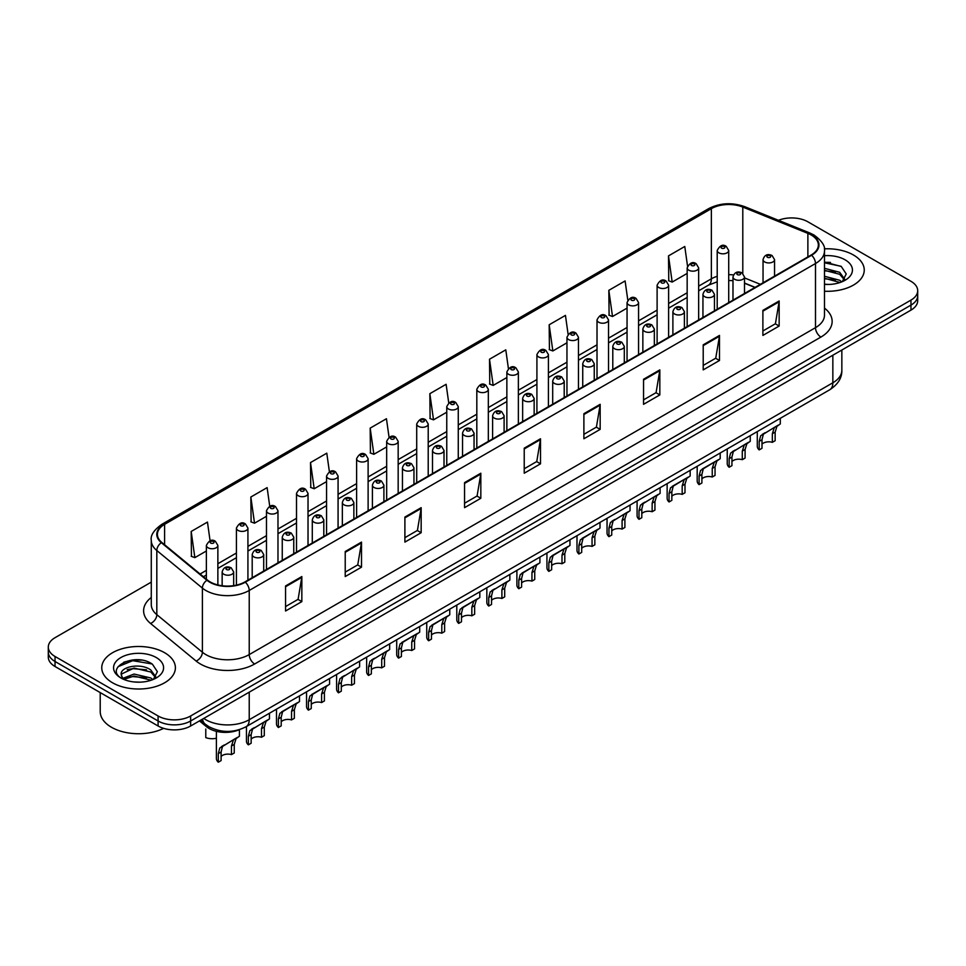 <?xml version="1.0" encoding="UTF-8"?>
<svg xmlns="http://www.w3.org/2000/svg" width="966" height="966" viewBox="0 0 966 966"><rect width="100%" height="100%" fill="white"/><g stroke="black" fill="none" stroke-linecap="round" stroke-linejoin="round"><path stroke-width="1.45" d="M754.953 287.457L744.496 283.231M239.326 729.668A23.015 13.283 180 0 1 206.519 726.722L199.455 720.902M853.461 255.012A36.817 21.252 0 0 0 824.336 248.854A36.817 21.252 0 0 1 853.461 255.012A36.817 21.252 0 0 1 864.244 270.045A36.817 21.252 0 0 0 853.461 255.012M164.606 652.714A36.817 21.252 0 0 0 124.481 648.114A36.817 21.252 0 0 0 101.756 667.748A36.817 21.252 0 0 0 112.539 682.781A36.817 21.252 0 0 0 152.664 687.394A36.817 21.252 0 0 0 175.389 667.748A36.817 21.252 0 0 0 164.606 652.714A36.817 21.252 0 0 0 124.481 648.114A36.817 21.252 0 0 0 101.756 667.748A36.817 21.252 0 0 0 112.539 682.781A36.817 21.252 0 0 0 152.664 687.394A36.817 21.252 0 0 0 175.389 667.748A36.817 21.252 0 0 0 164.606 652.714M811.162 234.967A24.548 14.176 180 0 1 818.347 244.99A24.548 14.176 180 0 1 811.162 255.012L244.881 581.943A24.548 14.176 180 0 1 207.424 580.047L161.853 542.481A24.548 14.176 180 0 1 157.41 534.355A24.548 14.176 180 0 1 164.594 524.333L711.362 208.656A24.548 14.176 180 0 1 742.794 207.074L807.878 233.374A24.548 14.176 180 0 1 811.162 234.967M811.585 234.714A25.164 14.526 0 0 0 808.228 233.084L743.156 206.784A25.164 14.526 0 0 0 710.928 208.402L164.16 524.079A25.164 14.526 0 0 0 161.346 542.687L206.917 580.252A25.164 14.526 0 0 0 245.316 582.196L811.585 255.266A25.164 14.526 0 0 0 811.585 234.714M151.276 582.124L55.038 637.693A23.015 13.283 0 0 0 48.3 647.087L48.3 657.109A23.015 13.283 0 0 0 55.038 666.504L158.098 725.997L158.098 720.986A23.015 13.283 0 0 0 190.64 720.986L910.962 305.111A23.015 13.283 0 0 0 917.7 295.717A23.015 13.283 0 0 1 910.962 305.111L190.64 720.986A23.015 13.283 0 0 1 158.098 720.986L55.038 661.493L158.098 720.986L158.098 715.975A23.015 13.283 0 0 0 190.64 715.975L910.962 300.1A23.015 13.283 0 0 0 917.7 290.706A23.015 13.283 0 0 0 910.962 281.311L807.902 221.818A23.015 13.283 0 0 0 778.475 220.308M48.3 652.098A23.015 13.283 0 0 0 55.038 661.493A23.015 13.283 0 0 1 48.3 652.098M285.562 585.951L285.562 611.007L301.839 601.613L301.839 576.557L285.562 585.951M285.562 606.563L298.096 599.331L301.766 577.39A6.134 3.538 -120 0 0 301.839 576.557M297.987 599.391L301.839 601.613M345.224 551.501L345.224 576.557L361.501 567.163L361.501 542.107L345.224 551.501M345.224 572.114L357.758 564.881L361.429 542.94A6.134 3.538 -120 0 0 361.501 542.107M357.649 564.941L361.501 567.163M404.899 517.064L404.899 542.107L421.164 532.713L421.164 507.669L404.899 517.064M404.899 537.664L417.421 530.431L421.104 508.502A6.134 3.538 -120 0 0 421.164 507.669M417.312 530.491L421.164 532.713M464.561 482.614L464.561 507.669L480.827 498.275L480.827 473.219L464.561 482.614M464.561 503.226L477.095 495.981L480.766 474.052A6.134 3.538 -120 0 0 480.827 473.219M476.987 496.053L480.827 498.275M762.886 310.376L762.886 335.431L779.151 326.037L779.151 300.981L762.886 310.376M762.886 330.988L775.42 323.743L779.091 301.815A6.134 3.538 -120 0 0 779.151 300.981M775.3 323.815L779.151 326.037M703.212 344.826L703.212 369.881L719.489 360.487L719.489 335.431L703.212 344.826M703.212 365.426L715.746 358.193L719.428 336.265A6.134 3.538 -120 0 0 719.489 335.431M715.637 358.265L719.489 360.487M643.549 379.276L643.549 404.319L659.826 394.925L659.826 369.881L643.549 379.276M643.549 399.876L656.083 392.643L659.754 370.702A6.134 3.538 -120 0 0 659.826 369.881M655.974 392.703L659.826 394.925M583.887 413.714L583.887 438.769L600.164 429.375L600.164 404.319L583.887 413.714M583.887 434.326L596.42 427.093L600.091 405.152A6.134 3.538 -120 0 0 600.164 404.319M596.312 427.153L600.164 429.375M524.224 448.164L524.224 473.219L540.501 463.825L540.501 438.769L524.224 448.164M524.224 468.776L536.758 461.543L540.429 439.602A6.134 3.538 -120 0 0 540.501 438.769M536.649 461.603L540.501 463.825M824.481 291.237A36.817 21.252 0 0 0 864.244 270.045A36.817 21.252 0 0 1 824.481 291.237M48.3 647.087A23.015 13.283 0 0 0 55.038 656.482L158.098 715.975M329.394 471.746L326.786 453.175L310.509 462.569L310.774 487.468M269.731 506.244L267.123 487.625L250.846 497.019L251.112 521.918M210.081 540.791L207.461 522.075L191.183 531.469L191.449 556.368M508.406 368.517L505.786 349.837L489.508 359.231L489.774 384.13M568.093 334.248L565.448 315.387L549.171 324.781L549.437 349.68M627.791 300.076L625.111 280.937L608.834 290.331L609.099 315.23M687.526 266.073L684.773 246.487L668.508 255.881L668.762 280.792M389.056 437.284L386.448 418.725L370.183 428.119L370.437 453.03M448.731 402.87L446.111 384.287L429.846 393.681L430.111 418.58M429.846 393.681L433.517 419.848L446.763 412.204M433.517 419.848L429.846 418.483M489.508 359.231L493.179 385.41L506.86 377.513M493.179 385.41L489.508 384.033M549.171 324.781L552.842 350.96L566.957 342.809M552.842 350.96L549.171 349.583M608.834 290.331L612.516 316.51L627.055 308.106M612.516 316.51L608.834 315.133M668.508 255.881L672.179 282.06L687.164 273.414M672.179 282.06L668.508 280.695M370.183 428.119L373.854 454.298L386.666 446.908M373.854 454.298L370.183 452.921M310.509 462.569L314.192 488.748L326.568 481.599M314.192 488.748L310.509 487.371M250.846 497.019L254.517 523.198L266.471 516.303M254.517 523.198L250.846 521.821M191.183 531.469L194.854 557.636L206.374 550.994M194.854 557.636L191.183 556.271M141.64 660.14A30.683 17.714 0 0 0 123.684 662.278M830.494 262.438A30.683 17.714 0 0 0 824.481 262.426M158.098 725.997A23.015 13.283 0 0 0 190.64 725.997L910.962 310.122A23.015 13.283 0 0 0 917.7 300.728L917.7 290.706M761.993 444.203A7.668 4.432 180 0 1 772.341 442.331L772.341 433.734L774.213 427.938L775.541 426.706L763.369 434.205L761.993 439.711L761.993 448.309L759.191 449.915A11.507 6.641 180 0 1 757.284 446.256L757.284 431.597M759.191 449.915L759.191 441.329L760.665 435.763L776.471 426.175M780.299 418.314L780.299 423.953L776.93 426.368L775.143 432.128L775.143 440.713L772.341 442.331M762.355 434.314L765.144 432.708L762.355 434.314M731.938 461.555A7.668 4.432 180 0 1 742.286 459.683L742.286 451.086L744.17 445.29L745.498 444.046L733.327 451.545L731.938 457.063L731.938 465.648L729.149 467.266A11.507 6.641 180 0 1 727.241 463.608L727.241 448.949M729.149 467.266L729.149 458.681L730.61 453.114L746.416 443.515M750.256 435.654L750.256 441.305L746.887 443.72L745.088 449.468L745.088 458.065L742.286 459.683M732.313 451.665L735.102 450.059L732.313 451.665M701.896 478.907A7.668 4.432 180 0 1 712.244 477.023L712.244 468.438L714.115 462.629L715.444 461.398L705.047 467.399L703.272 468.896L701.896 474.415L701.896 483L699.094 484.618A11.507 6.641 180 0 1 697.186 480.959L697.186 466.288M699.094 484.618L699.094 476.033L700.555 470.466L716.361 460.867M720.201 453.006L720.201 458.657L716.832 461.072L715.045 466.82L715.045 475.417L712.244 477.023M702.258 469.017L705.047 467.399L702.258 469.017M671.841 496.258A7.668 4.432 180 0 1 682.189 494.375L682.189 485.789L684.073 479.981L685.389 478.75L675.005 484.751L673.217 486.248L671.841 491.766L671.841 500.352L669.052 501.97A11.507 6.641 180 0 1 667.144 498.299L667.144 483.64M669.052 501.97L669.052 493.372L670.513 487.806L686.319 478.218M690.159 470.357L690.159 475.996L686.778 478.411L684.991 484.171L684.991 492.757L682.189 494.375M672.215 486.357L675.005 484.751L672.215 486.357M641.798 513.61A7.668 4.432 180 0 1 652.147 511.726L652.147 503.141L654.018 497.333L655.346 496.101L643.175 503.6L641.798 509.106L641.798 517.704L638.997 519.31A11.507 6.641 180 0 1 637.089 515.651L637.089 500.992M638.997 519.31L638.997 510.724L640.458 505.158L656.264 495.57M660.104 487.709L660.104 493.348L656.735 495.763L654.936 501.523L654.936 510.108L652.147 511.726M642.161 503.709L644.95 502.103L642.161 503.709M824.481 284.209L829.082 284.451M824.481 276.264L839.696 280.261L841.724 281.891M824.481 278.244L840.058 282.507M824.481 268.306L839.696 272.315L844.67 279.198M824.481 270.299L839.696 274.296L844.284 279.705M824.481 284.378A25.007 14.442 0 0 0 845.117 280.249A25.007 14.442 0 0 0 845.117 259.83A25.007 14.442 0 0 0 824.481 255.7M842.316 281.649L846.228 273.958L841.277 266.483L824.481 262.015M824.481 262.788L840.939 266.254M824.481 270.746L835.397 272.11M824.481 278.703L835.397 280.055M100.222 692.586L100.222 711.592A38.35 22.146 0 0 0 111.452 727.253A38.35 22.146 0 0 0 163.628 728.352M134.383 681.984L140.227 682.165M122.911 678.313L134.081 674.051L150.829 677.975L152.857 679.605M123.938 679.388L134.081 676.043L151.203 680.221M123.093 679.098L121.293 674.896A17.34 10.01 0 0 0 124.095 679.533M155.816 676.9L150.829 670.018C140.42 662.253 119.011 667.047 121.293 674.896L121.233 674.123M121.342 675.137L121.825 673.845L134.081 668.086L150.829 672.01L155.417 677.42M153.449 679.352L157.373 671.66L152.411 664.197C134.866 651.579 103.676 668.206 121.692 678.398L122.585 678.941M156.263 657.544A25.007 14.442 0 0 0 120.883 657.544A25.007 14.442 0 0 0 120.883 677.963A25.007 14.442 0 0 0 156.263 677.963A25.007 14.442 0 0 0 156.263 657.544M118.033 666.709L132.716 660.672L152.073 663.968M127.21 669.631L132.716 668.629L146.542 669.812M127.21 677.589L132.716 676.586L146.542 677.77M611.744 530.95A7.668 4.432 180 0 1 622.092 529.078L622.092 520.481L623.976 514.685L625.292 513.453L613.12 520.94L611.744 526.458L611.744 535.043L608.954 536.661A11.507 6.641 180 0 1 607.046 533.003L607.046 518.344M608.954 536.661L608.954 528.076L610.415 522.509L626.222 512.91M630.049 505.049L630.049 510.7L626.68 513.115L624.893 518.875L624.893 527.46L622.092 529.078M612.106 521.06L614.895 519.454L612.106 521.06M581.701 548.302A7.668 4.432 180 0 1 592.049 546.418L592.049 537.833L593.921 532.024L595.249 530.793L584.853 536.794L583.078 538.291L581.701 543.81L581.701 552.395L578.9 554.013A11.507 6.641 180 0 1 576.992 550.354L576.992 535.683M578.9 554.013L578.9 545.428L580.361 539.861L596.167 530.262M600.007 522.401L600.007 528.052L596.638 530.467L594.839 536.215L594.839 544.812L592.049 546.418M582.063 538.412L584.853 536.794L582.063 538.412M551.646 565.653A7.668 4.432 180 0 1 561.995 563.77L561.995 555.184L563.878 549.376L565.195 548.145L554.798 554.146L553.023 555.643L551.646 561.161L551.646 569.747L548.845 571.365A11.507 6.641 180 0 1 546.937 567.694L546.937 553.035M548.845 571.365L548.845 562.767L550.318 557.213L566.124 547.613M569.952 539.753L569.952 545.404L566.583 547.807L564.796 553.566L564.796 562.152L561.995 563.77M552.009 555.752L554.798 554.146L552.009 555.752M521.604 583.005A7.668 4.432 180 0 1 531.952 581.121L531.952 572.536L533.824 566.728L535.152 565.496L524.755 571.498L522.98 572.995L521.604 578.501L521.604 587.099L518.802 588.717A11.507 6.641 180 0 1 516.895 585.046L516.895 570.387M518.802 588.717L518.802 580.119L520.263 574.553L536.07 564.965M539.909 557.104L539.909 562.743L536.541 565.158L534.741 570.918L534.741 579.503L531.952 581.121M521.966 573.104L524.755 571.498L521.966 573.104M491.549 600.345A7.668 4.432 180 0 1 501.897 598.473L501.897 589.876L503.769 584.08L505.097 582.848L492.926 590.335L491.549 595.853L491.549 604.45L488.748 606.056A11.507 6.641 180 0 1 486.84 602.398L486.84 587.739M488.748 606.056L488.748 597.471L490.209 591.904L506.015 582.305M509.855 574.444L509.855 580.095L506.486 582.51L504.699 588.27L504.699 596.855L501.897 598.473M491.911 590.455L494.701 588.849L491.911 590.455M461.494 617.697A7.668 4.432 180 0 1 471.843 615.813L471.843 607.228L473.726 601.42L475.055 600.188L464.658 606.189L462.871 607.686L461.494 613.205L461.494 621.79L458.705 623.408A11.507 6.641 180 0 1 456.797 619.749L456.797 605.078M458.705 623.408L458.705 614.823L460.166 609.256L475.972 599.657M479.812 591.796L479.812 597.447L476.431 599.862L474.644 605.61L474.644 614.207L471.843 615.813M461.869 607.807L464.658 606.189L461.869 607.807M431.452 635.048A7.668 4.432 180 0 1 441.8 633.165L441.8 624.579L443.672 618.771L445 617.54L434.603 623.541L432.828 625.038L431.452 630.557L431.452 639.142L428.65 640.76A11.507 6.641 180 0 1 426.743 637.089L426.743 622.43M428.65 640.76L428.65 632.162L430.111 626.608L445.918 617.008M449.758 609.148L449.758 614.799L446.389 617.214L444.601 622.961L444.601 631.547L441.8 633.165M431.814 625.147L434.603 623.541L431.814 625.147M401.397 652.4A7.668 4.432 180 0 1 411.745 650.516L411.745 641.931L413.629 636.123L414.945 634.891L404.549 640.893L402.774 642.39L401.397 647.896L401.397 656.494L398.608 658.112A11.507 6.641 180 0 1 396.7 654.441L396.7 639.782M398.608 658.112L398.608 649.514L400.069 643.948L415.875 634.36M419.703 626.499L419.703 632.138L416.334 634.553L414.547 640.313L414.547 648.898L411.745 650.516M401.759 642.499L404.549 640.893L401.759 642.499M371.355 669.74A7.668 4.432 180 0 1 381.703 667.868L381.703 659.271L383.574 653.475L384.903 652.243L372.731 659.73L371.355 665.248L371.355 673.845L368.553 675.451A11.507 6.641 180 0 1 366.645 671.793L366.645 657.134M368.553 675.451L368.553 666.866L370.014 661.299L385.82 651.7M389.66 643.839L389.66 649.49L386.291 651.905L384.492 657.665L384.492 666.25L381.703 667.868M371.717 659.85L374.506 658.244L371.717 659.85M341.3 687.092A7.668 4.432 180 0 1 351.648 685.22L351.648 676.623L353.532 670.815L354.848 669.583L342.676 677.081L341.3 682.6L341.3 691.185L338.498 692.803A11.507 6.641 180 0 1 336.603 689.144L336.603 674.473M338.498 692.803L338.498 684.218L339.972 678.651L355.778 669.052M359.606 661.191L359.606 666.842L356.237 669.257L354.45 675.005L354.45 683.602L351.648 685.22M341.662 677.202L344.451 675.584L341.662 677.202M311.257 704.443A7.668 4.432 180 0 1 321.606 702.56L321.606 693.974L323.477 688.166L324.805 686.935L314.409 692.936L312.634 694.433L311.257 699.952L311.257 708.537L308.456 710.155A11.507 6.641 180 0 1 306.548 706.484L306.548 691.825M308.456 710.155L308.456 701.558L309.917 696.003L325.723 686.403M329.563 678.543L329.563 684.194L326.194 686.609L324.395 692.356L324.395 700.954L321.606 702.56M311.62 694.554L314.409 692.936L311.62 694.554M281.203 721.795A7.668 4.432 180 0 1 291.551 719.912L291.551 711.326L293.423 705.518L294.751 704.286L284.354 710.288L282.579 711.785L281.203 717.291L281.203 725.889L278.401 727.507A11.507 6.641 180 0 1 276.493 723.836L276.493 709.177M278.401 727.507L278.401 718.909L279.862 713.343L295.681 703.755M299.508 695.894L299.508 701.533L296.139 703.948L294.352 709.708L294.352 718.293L291.551 719.912M281.565 711.894L284.354 710.288L281.565 711.894M251.148 739.135A7.668 4.432 180 0 1 261.496 737.263L261.496 728.666L263.38 722.87L264.708 721.638L252.537 729.125L251.148 734.643L251.148 743.24L248.359 744.846A11.507 6.641 180 0 1 246.451 741.188L246.451 726.529M248.359 744.846L248.359 736.261L249.82 730.694L265.626 721.095M269.466 713.234L269.466 718.885L266.097 721.3L264.298 727.06L264.298 735.645L261.496 737.263M251.522 729.245L254.312 727.639L251.522 729.245M221.105 756.487A7.668 4.432 180 0 1 231.454 754.615L231.454 746.018L233.325 740.222L234.653 738.978L222.482 746.477L221.105 751.995L221.105 760.58L218.304 762.198A11.507 6.641 180 0 1 216.396 758.539L216.396 731.334M218.304 762.198L218.304 753.613L219.765 748.046L235.571 738.447M239.411 729.644L239.411 736.237L236.042 738.652L234.255 744.4L234.255 752.997L231.454 754.615M221.468 746.597L224.257 744.979L221.468 746.597M205.782 729.028L205.782 737.613A11.507 6.641 180 0 0 216.396 738.241M206.519 725.14L206.519 726.722M824.481 308.118A38.35 22.146 180 0 1 820.919 337.062L254.65 663.992A7.668 4.432 60 0 1 249.228 654.598L815.497 327.667A30.683 17.714 0 0 0 824.481 315.133L824.481 251.003A30.683 17.714 180 0 1 815.497 263.525A7.668 4.432 -120 0 0 811.585 255.266M254.65 663.992A38.35 22.146 180 0 1 200.409 663.992A38.35 22.146 180 0 1 196.11 661.034L150.539 623.456A38.35 22.146 180 0 1 151.276 597.471M205.83 654.598A30.683 17.714 0 0 0 249.228 654.598L249.228 590.467A30.683 17.714 180 0 1 202.389 588.101L156.818 550.523A30.683 17.714 180 0 1 151.276 540.356L151.276 604.499A30.683 17.714 0 0 0 156.818 614.654L202.389 652.231A30.683 17.714 0 0 0 205.83 654.598M824.481 251.003C825.507 246.209 821.981 240.86 813.903 234.967L809.87 233.011A7.668 3.598 112 0 0 808.228 233.084M809.87 233.011L744.798 206.7C732.083 202.196 720.02 202.848 708.609 208.656A7.668 4.432 60 0 1 710.928 208.402M164.16 524.079A7.668 4.432 -120 0 0 161.853 524.321C153.884 530.044 150.358 535.393 151.276 540.356M161.346 542.687A7.668 5.132 129.5 0 0 156.818 550.523L156.818 614.654A7.668 5.132 -50.5 0 1 150.539 623.456M744.798 206.7A7.668 3.598 112 0 0 743.156 206.784M206.917 580.252A7.668 5.132 129.5 0 0 202.389 588.101L202.389 652.231A7.668 5.132 -50.5 0 1 196.11 661.034M245.316 582.196A7.668 4.432 60 0 1 249.228 590.467L815.497 263.525L815.497 327.667A7.668 4.432 60 0 0 820.919 337.062M190.64 715.975L190.64 725.997M910.962 300.1L910.962 310.122M55.038 656.482L55.038 666.504M164.594 524.333L164.594 544.752M807.878 233.374L807.878 256.908M742.794 207.074L742.794 273.402M760.375 284.33L744.496 277.906M733.484 274.924A24.548 14.176 0 0 0 728.714 274.658M717.207 276.312A24.548 14.176 0 0 0 711.362 278.812L698.66 286.141M711.362 208.656L711.362 278.812A13.802 7.97 60 0 1 708.501 285.127L698.66 290.802M687.164 292.783L668.617 303.481M657.109 310.122L638.562 320.833M627.055 327.474L608.52 338.185M597.012 344.826L578.465 355.536M566.957 362.178L548.422 372.876M536.915 379.529L518.368 390.228M506.86 396.869L488.325 407.58M476.818 414.221L458.27 424.931M446.763 431.573L428.216 442.271M416.708 448.924L398.173 459.623M386.666 466.264L368.118 476.975M356.611 483.616L338.076 494.326M326.568 500.968L308.021 511.666M296.514 518.319L277.979 529.018M266.471 535.659L247.924 546.37M236.416 553.011L217.869 563.721M206.374 570.363L200.071 573.997M755.122 287.361L745.547 283.485A13.802 6.472 -68 0 1 744.496 282.796M524.224 448.961L540.429 439.602M583.887 414.511L600.091 405.152M643.549 380.061L659.754 370.702M703.212 345.623L719.428 336.265M762.886 311.173L779.091 301.815M464.561 483.411L480.766 474.052M404.899 517.848L421.104 508.502M345.224 552.298L361.429 542.94M285.562 586.748L301.766 577.39M203.766 718.414A30.683 17.714 0 0 0 205.83 719.73A30.683 17.714 0 0 0 249.228 719.73L832.849 382.778A30.683 17.714 0 0 0 841.845 370.256C842.062 377.863 838.005 384.383 829.673 389.805L246.04 726.758A15.347 8.863 60 0 0 249.228 719.73L249.228 692.175M832.849 355.222L832.849 382.778A15.347 8.863 60 0 1 829.673 389.805M202.522 719.139A15.347 10.264 129.5 0 0 205.203 724.126L200.542 720.286M764.722 261.967A5.748 3.321 180 0 1 763.043 259.613C764.517 254.891 767.523 253.527 772.063 255.507L774.551 259.613A5.748 3.321 180 0 1 771.001 262.68A5.748 3.321 180 0 1 764.722 261.967M770.156 255.7A1.92 1.111 0 0 0 767.439 255.7A1.92 1.111 0 0 0 767.439 257.27A1.92 1.111 0 0 0 770.156 257.27A1.92 1.111 0 0 0 770.156 255.7M775.541 426.706L778.33 425.088M772.341 433.734L775.143 432.128M759.191 441.329L761.993 439.711M728.714 302.612L728.714 250.496A5.748 3.321 180 0 1 725.164 253.563A5.748 3.321 180 0 1 718.897 252.851A5.748 3.321 180 0 1 717.207 250.496L717.207 309.253M721.602 248.153A1.92 1.111 0 0 0 724.319 248.153A1.92 1.111 0 0 0 724.319 246.584A1.92 1.111 0 0 0 721.602 246.584A1.92 1.111 0 0 0 721.602 248.153M734.679 279.307A5.748 3.321 180 0 1 732.989 276.964C734.462 272.243 737.469 270.878 742.021 272.859L744.496 276.964A5.748 3.321 180 0 1 740.946 280.031A5.748 3.321 180 0 1 734.679 279.307M740.101 273.052A1.92 1.111 0 0 0 737.384 273.052A1.92 1.111 0 0 0 737.384 274.61A1.92 1.111 0 0 0 740.101 274.61A1.92 1.111 0 0 0 740.101 273.052M745.498 444.046L748.288 442.44M742.286 451.086L745.088 449.468M729.149 458.681L731.938 457.063M704.625 296.659A5.748 3.321 180 0 1 702.946 294.316C704.407 289.595 707.426 288.218 711.966 290.211L714.454 294.316A5.748 3.321 180 0 1 710.904 297.383A5.748 3.321 180 0 1 704.625 296.659M710.046 290.392A1.92 1.111 0 0 0 707.341 290.392A1.92 1.111 0 0 0 707.341 291.961A1.92 1.111 0 0 0 710.046 291.961A1.92 1.111 0 0 0 710.046 290.392M715.444 461.398L718.233 459.792M712.244 468.438L715.045 466.82M699.094 476.033L701.896 474.415M674.582 314.01A5.748 3.321 180 0 1 672.891 311.656C674.365 306.934 677.371 305.57 681.924 307.55L684.399 311.656A5.748 3.321 180 0 1 680.849 314.723A5.748 3.321 180 0 1 674.582 314.01M680.004 307.743A1.92 1.111 0 0 0 677.287 307.743A1.92 1.111 0 0 0 677.287 309.313A1.92 1.111 0 0 0 680.004 309.313A1.92 1.111 0 0 0 680.004 307.743M685.389 478.75L688.178 477.144M682.189 485.789L684.991 484.171M669.052 493.372L671.841 491.766M644.527 331.362A5.748 3.321 180 0 1 642.849 329.008C644.31 324.286 647.329 322.922 651.869 324.902L654.344 329.008A5.748 3.321 180 0 1 650.794 332.075A5.748 3.321 180 0 1 644.527 331.362M649.949 325.095A1.92 1.111 0 0 0 647.244 325.095A1.92 1.111 0 0 0 647.244 326.665A1.92 1.111 0 0 0 649.949 326.665A1.92 1.111 0 0 0 649.949 325.095M655.346 496.101L658.136 494.483M652.147 503.141L654.936 501.523M638.997 510.724L641.798 509.106M698.66 319.951L698.66 267.848A5.748 3.321 180 0 1 695.109 270.915A5.748 3.321 180 0 1 688.843 270.202A5.748 3.321 180 0 1 687.164 267.848L687.164 326.605M691.559 265.505A1.92 1.111 0 0 0 694.264 265.505A1.92 1.111 0 0 0 694.264 263.935A1.92 1.111 0 0 0 691.559 263.935A1.92 1.111 0 0 0 691.559 265.505M668.617 337.303L668.617 285.199A5.748 3.321 180 0 1 665.067 288.266A5.748 3.321 180 0 1 658.8 287.542A5.748 3.321 180 0 1 657.109 285.199L657.109 343.944M661.505 282.845A1.92 1.111 0 0 0 664.222 282.845A1.92 1.111 0 0 0 664.222 281.287A1.92 1.111 0 0 0 661.505 281.287A1.92 1.111 0 0 0 661.505 282.845M638.562 354.655L638.562 302.551A5.748 3.321 180 0 1 635.012 305.618A5.748 3.321 180 0 1 628.745 304.894A5.748 3.321 180 0 1 627.055 302.551L627.055 361.296M631.462 300.197A1.92 1.111 0 0 0 634.167 300.197A1.92 1.111 0 0 0 634.167 298.627A1.92 1.111 0 0 0 631.462 298.627A1.92 1.111 0 0 0 631.462 300.197M614.485 348.702A5.748 3.321 180 0 1 612.794 346.359C614.267 341.638 617.274 340.274 621.826 342.254L624.302 346.359A5.748 3.321 180 0 1 620.752 349.426A5.748 3.321 180 0 1 614.485 348.702M619.906 342.447A1.92 1.111 0 0 0 617.189 342.447A1.92 1.111 0 0 0 617.189 344.005A1.92 1.111 0 0 0 619.906 344.005A1.92 1.111 0 0 0 619.906 342.447M625.292 513.453L628.081 511.835M622.092 520.481L624.893 518.875M608.954 528.076L611.744 526.458M584.43 366.054A5.748 3.321 180 0 1 582.74 363.711C584.213 358.99 587.219 357.613 591.772 359.606L594.247 363.711A5.748 3.321 180 0 1 590.697 366.778A5.748 3.321 180 0 1 584.43 366.054M589.852 359.787A1.92 1.111 0 0 0 587.147 359.787A1.92 1.111 0 0 0 587.147 361.356A1.92 1.111 0 0 0 589.852 361.356A1.92 1.111 0 0 0 589.852 359.787M595.249 530.793L598.039 529.187M592.049 537.833L594.839 536.215M578.9 545.428L581.701 543.81M554.375 383.405A5.748 3.321 180 0 1 552.697 381.051C554.17 376.329 557.177 374.965 561.717 376.945L564.204 381.051A5.748 3.321 180 0 1 560.654 384.118A5.748 3.321 180 0 1 554.375 383.405M559.809 377.138A1.92 1.111 0 0 0 557.092 377.138A1.92 1.111 0 0 0 557.092 378.708A1.92 1.111 0 0 0 559.809 378.708A1.92 1.111 0 0 0 559.809 377.138M565.195 548.145L567.984 546.539M561.995 555.184L564.796 553.566M548.845 562.767L551.646 561.161M608.52 372.007L608.52 319.891A5.748 3.321 180 0 1 604.97 322.97A5.748 3.321 180 0 1 598.691 322.246A5.748 3.321 180 0 1 597.012 319.891L597.012 378.648M601.407 317.548A1.92 1.111 0 0 0 604.124 317.548A1.92 1.111 0 0 0 604.124 315.979A1.92 1.111 0 0 0 601.407 315.979A1.92 1.111 0 0 0 601.407 317.548M578.465 389.346L578.465 337.243A5.748 3.321 180 0 1 574.915 340.31A5.748 3.321 180 0 1 568.648 339.597A5.748 3.321 180 0 1 566.957 337.243L566.957 396M571.353 334.9A1.92 1.111 0 0 0 574.07 334.9A1.92 1.111 0 0 0 574.07 333.33A1.92 1.111 0 0 0 571.353 333.33A1.92 1.111 0 0 0 571.353 334.9M548.422 406.698L548.422 354.594A5.748 3.321 180 0 1 544.872 357.661A5.748 3.321 180 0 1 538.593 356.937A5.748 3.321 180 0 1 536.915 354.594L536.915 413.339M541.31 352.24A1.92 1.111 0 0 0 544.015 352.24A1.92 1.111 0 0 0 544.015 350.682A1.92 1.111 0 0 0 541.31 350.682A1.92 1.111 0 0 0 541.31 352.24M524.333 400.757A5.748 3.321 180 0 1 522.642 398.403C524.115 393.681 527.122 392.317 531.674 394.297L534.15 398.403A5.748 3.321 180 0 1 530.6 401.47A5.748 3.321 180 0 1 524.333 400.757M529.754 394.49A1.92 1.111 0 0 0 527.038 394.49A1.92 1.111 0 0 0 527.038 396.06A1.92 1.111 0 0 0 529.754 396.06A1.92 1.111 0 0 0 529.754 394.49M535.152 565.496L537.941 563.878M531.952 572.536L534.741 570.918M518.802 580.119L521.604 578.501M494.278 418.097A5.748 3.321 180 0 1 492.6 415.754C494.073 411.033 497.079 409.669 501.62 411.649L504.107 415.754A5.748 3.321 180 0 1 500.557 418.821A5.748 3.321 180 0 1 494.278 418.097M499.712 411.842A1.92 1.111 0 0 0 496.995 411.842A1.92 1.111 0 0 0 496.995 413.4A1.92 1.111 0 0 0 499.712 413.4A1.92 1.111 0 0 0 499.712 411.842M505.097 582.848L507.887 581.23M501.897 589.876L504.699 588.27M488.748 597.471L491.549 595.853M464.235 435.449A5.748 3.321 180 0 1 462.545 433.106C464.018 428.385 467.025 427.008 471.577 429.001L474.052 433.106A5.748 3.321 180 0 1 470.502 436.173A5.748 3.321 180 0 1 464.235 435.449M469.657 429.182A1.92 1.111 0 0 0 466.94 429.182A1.92 1.111 0 0 0 466.94 430.751A1.92 1.111 0 0 0 469.657 430.751A1.92 1.111 0 0 0 469.657 429.182M475.055 600.188L477.844 598.582M471.843 607.228L474.644 605.61M458.705 614.823L461.494 613.205M434.181 452.8A5.748 3.321 180 0 1 432.502 450.446C433.963 445.724 436.982 444.36 441.522 446.34L444.01 450.446A5.748 3.321 180 0 1 440.448 453.525A5.748 3.321 180 0 1 434.181 452.8M439.602 446.534A1.92 1.111 0 0 0 436.898 446.534A1.92 1.111 0 0 0 436.898 448.103A1.92 1.111 0 0 0 439.602 448.103A1.92 1.111 0 0 0 439.602 446.534M445 617.54L447.789 615.934M441.8 624.579L444.601 622.961M428.65 632.162L431.452 630.557M404.138 470.152A5.748 3.321 180 0 1 402.448 467.798C403.921 463.076 406.928 461.712 411.48 463.692L413.955 467.798A5.748 3.321 180 0 1 410.405 470.865A5.748 3.321 180 0 1 404.138 470.152M409.56 463.885A1.92 1.111 0 0 0 406.843 463.885A1.92 1.111 0 0 0 406.843 465.455A1.92 1.111 0 0 0 409.56 465.455A1.92 1.111 0 0 0 409.56 463.885M414.945 634.891L417.735 633.273M411.745 641.931L414.547 640.313M398.608 649.514L401.397 647.896M518.368 424.05L518.368 371.946A5.748 3.321 180 0 1 514.818 375.013A5.748 3.321 180 0 1 508.551 374.289A5.748 3.321 180 0 1 506.86 371.946L506.86 430.691M511.255 369.592A1.92 1.111 0 0 0 513.972 369.592A1.92 1.111 0 0 0 513.972 368.022A1.92 1.111 0 0 0 511.255 368.022A1.92 1.111 0 0 0 511.255 369.592M488.325 441.402L488.325 389.286A5.748 3.321 180 0 1 484.763 392.365A5.748 3.321 180 0 1 478.496 391.641A5.748 3.321 180 0 1 476.818 389.286L476.818 448.043M481.213 386.943A1.92 1.111 0 0 0 483.918 386.943A1.92 1.111 0 0 0 483.918 385.374A1.92 1.111 0 0 0 481.213 385.374A1.92 1.111 0 0 0 481.213 386.943M458.27 458.741L458.27 406.638A5.748 3.321 180 0 1 454.72 409.705A5.748 3.321 180 0 1 448.453 408.992A5.748 3.321 180 0 1 446.763 406.638L446.763 465.395M451.158 404.295A1.92 1.111 0 0 0 453.875 404.295A1.92 1.111 0 0 0 453.875 402.725A1.92 1.111 0 0 0 451.158 402.725A1.92 1.111 0 0 0 451.158 404.295M428.216 476.093L428.216 423.989A5.748 3.321 180 0 1 424.666 427.057A5.748 3.321 180 0 1 418.399 426.332A5.748 3.321 180 0 1 416.708 423.989L416.708 482.734M421.116 421.635A1.92 1.111 0 0 0 423.82 421.635A1.92 1.111 0 0 0 423.82 420.077A1.92 1.111 0 0 0 421.116 420.077A1.92 1.111 0 0 0 421.116 421.635M398.173 493.445L398.173 441.341A5.748 3.321 180 0 1 394.623 444.408A5.748 3.321 180 0 1 388.344 443.684A5.748 3.321 180 0 1 386.666 441.341L386.666 500.086M391.061 438.987A1.92 1.111 0 0 0 393.778 438.987A1.92 1.111 0 0 0 393.778 437.429A1.92 1.111 0 0 0 391.061 437.429A1.92 1.111 0 0 0 391.061 438.987M374.084 487.492A5.748 3.321 180 0 1 372.405 485.149C373.866 480.428 376.873 479.064 381.425 481.044L383.9 485.149A5.748 3.321 180 0 1 380.35 488.216A5.748 3.321 180 0 1 374.084 487.492M379.505 481.237A1.92 1.111 0 0 0 376.8 481.237A1.92 1.111 0 0 0 376.8 482.795A1.92 1.111 0 0 0 379.505 482.795A1.92 1.111 0 0 0 379.505 481.237M384.903 652.243L387.692 650.625M381.703 659.271L384.492 657.665M368.553 666.866L371.355 665.248M344.041 504.844A5.748 3.321 180 0 1 342.35 502.501C343.824 497.78 346.83 496.403 351.382 498.396L353.858 502.501A5.748 3.321 180 0 1 350.308 505.568A5.748 3.321 180 0 1 344.041 504.844M349.463 498.577A1.92 1.111 0 0 0 346.746 498.577A1.92 1.111 0 0 0 346.746 500.147A1.92 1.111 0 0 0 349.463 500.147A1.92 1.111 0 0 0 349.463 498.577M354.848 669.583L357.637 667.977M351.648 676.623L354.45 675.005M338.498 684.218L341.3 682.6M313.986 522.195A5.748 3.321 180 0 1 312.296 519.841C313.769 515.132 316.776 513.755 321.328 515.747L323.803 519.841A5.748 3.321 180 0 1 320.253 522.92A5.748 3.321 180 0 1 313.986 522.195M319.408 515.929A1.92 1.111 0 0 0 316.703 515.929A1.92 1.111 0 0 0 316.703 517.498A1.92 1.111 0 0 0 319.408 517.498A1.92 1.111 0 0 0 319.408 515.929M324.805 686.935L327.595 685.329M321.606 693.974L324.395 692.356M308.456 701.558L311.257 699.952M283.932 539.547A5.748 3.321 180 0 1 282.253 537.193C283.726 532.471 286.733 531.107 291.273 533.087L293.761 537.193A5.748 3.321 180 0 1 290.211 540.26A5.748 3.321 180 0 1 283.932 539.547M289.365 533.28A1.92 1.111 0 0 0 286.648 533.28A1.92 1.111 0 0 0 286.648 534.85A1.92 1.111 0 0 0 289.365 534.85A1.92 1.111 0 0 0 289.365 533.28M294.751 704.286L297.54 702.668M291.551 711.326L294.352 709.708M278.401 718.909L281.203 717.291M253.889 556.887A5.748 3.321 180 0 1 252.198 554.544C253.672 549.823 256.678 548.459 261.231 550.439L263.706 554.544A5.748 3.321 180 0 1 260.156 557.611A5.748 3.321 180 0 1 253.889 556.887M259.311 550.632A1.92 1.111 0 0 0 256.594 550.632A1.92 1.111 0 0 0 256.594 552.19A1.92 1.111 0 0 0 259.311 552.19A1.92 1.111 0 0 0 259.311 550.632M264.708 721.638L267.497 720.02M261.496 728.666L264.298 727.06M248.359 736.261L251.148 734.643M223.834 574.239A5.748 3.321 180 0 1 222.156 571.896C223.617 567.175 226.636 565.798 231.176 567.791L233.663 571.896A5.748 3.321 180 0 1 230.101 574.963A5.748 3.321 180 0 1 223.834 574.239M229.256 567.984A1.92 1.111 0 0 0 226.551 567.984A1.92 1.111 0 0 0 226.551 569.542A1.92 1.111 0 0 0 229.256 569.542A1.92 1.111 0 0 0 229.256 567.984M234.653 738.978L237.443 737.372M231.454 746.018L234.255 744.4M218.304 753.613L221.105 751.995M368.118 510.797L368.118 458.681A5.748 3.321 180 0 1 364.568 461.76A5.748 3.321 180 0 1 358.301 461.036A5.748 3.321 180 0 1 356.611 458.681L356.611 517.438M361.018 456.338A1.92 1.111 0 0 0 363.723 456.338A1.92 1.111 0 0 0 363.723 454.769A1.92 1.111 0 0 0 361.018 454.769A1.92 1.111 0 0 0 361.018 456.338M338.076 528.136L338.076 476.033A5.748 3.321 180 0 1 334.526 479.1A5.748 3.321 180 0 1 328.247 478.387A5.748 3.321 180 0 1 326.568 476.033L326.568 534.79M330.964 473.69A1.92 1.111 0 0 0 333.681 473.69A1.92 1.111 0 0 0 333.681 472.12A1.92 1.111 0 0 0 330.964 472.12A1.92 1.111 0 0 0 330.964 473.69M308.021 545.488L308.021 493.385A5.748 3.321 180 0 1 304.471 496.452A5.748 3.321 180 0 1 298.204 495.727A5.748 3.321 180 0 1 296.514 493.385L296.514 552.129M300.909 491.03A1.92 1.111 0 0 0 303.626 491.03A1.92 1.111 0 0 0 303.626 489.472A1.92 1.111 0 0 0 300.909 489.472A1.92 1.111 0 0 0 300.909 491.03M277.979 562.84L277.979 510.736A5.748 3.321 180 0 1 274.416 513.803A5.748 3.321 180 0 1 268.15 513.079A5.748 3.321 180 0 1 266.471 510.736L266.471 569.481M270.866 508.382A1.92 1.111 0 0 0 273.571 508.382A1.92 1.111 0 0 0 273.571 506.824A1.92 1.111 0 0 0 270.866 506.824A1.92 1.111 0 0 0 270.866 508.382M247.924 580.192L247.924 528.076A5.748 3.321 180 0 1 244.374 531.155A5.748 3.321 180 0 1 238.107 530.431A5.748 3.321 180 0 1 236.416 528.076L236.416 585.13M240.812 525.733A1.92 1.111 0 0 0 243.529 525.733A1.92 1.111 0 0 0 243.529 524.164A1.92 1.111 0 0 0 240.812 524.164A1.92 1.111 0 0 0 240.812 525.733M217.869 584.949L217.869 545.428A5.748 3.321 180 0 1 214.319 548.495A5.748 3.321 180 0 1 208.052 547.782A5.748 3.321 180 0 1 206.374 545.428L206.374 579.189M210.769 543.085A1.92 1.111 0 0 0 213.474 543.085A1.92 1.111 0 0 0 213.474 541.515A1.92 1.111 0 0 0 210.769 541.515A1.92 1.111 0 0 0 210.769 543.085M708.609 208.656L161.853 524.321M745.547 283.485L744.496 283.086M732.989 280.659L728.714 280.49M717.207 281.806L708.501 285.127M687.164 297.443L668.617 308.154M657.109 314.795L638.562 325.506M627.055 332.147L608.52 342.858M597.012 349.499L578.465 360.197M566.957 366.839L548.422 377.549M536.915 384.19L518.368 394.901M506.86 401.542L488.325 412.253M476.818 418.894L458.27 429.592M446.763 436.246L428.216 446.944M416.708 453.585L398.173 464.296M386.666 470.937L368.118 481.648M356.611 488.289L338.076 498.987M326.568 505.641L308.021 516.339M296.514 522.98L277.979 533.691M266.471 540.332L247.924 551.043M236.416 557.684L217.869 568.382M206.374 575.036L203.403 576.738M246.04 726.758C233.7 732.965 221.359 732.965 209.006 726.758L205.203 724.126M841.845 370.256L841.845 350.03M763.043 282.784L763.043 259.613M774.551 276.143L774.551 259.613M728.714 250.496L726.239 246.39C722.894 243.987 719.887 245.352 717.207 250.496M732.989 300.136L732.989 276.964M744.496 293.495L744.496 276.964M702.946 317.488L702.946 294.316M714.454 310.847L714.454 294.316M672.891 334.84L672.891 311.656M684.399 328.186L684.399 311.656M642.849 352.179L642.849 329.008M654.344 345.538L654.344 329.008M698.66 267.848L696.184 263.742C692.851 261.339 689.845 262.704 687.164 267.848M668.617 285.199L666.142 281.094C662.797 278.679 659.79 280.055 657.109 285.199M638.562 302.551L636.087 298.446C632.754 296.031 629.735 297.395 627.055 302.551M612.794 369.531L612.794 346.359M624.302 362.89L624.302 346.359M582.74 386.883L582.74 363.711M594.247 380.242L594.247 363.711M552.697 404.235L552.697 381.051M564.204 397.581L564.204 381.051M608.52 319.891L606.032 315.785C602.699 313.382 599.693 314.747 597.012 319.891M578.465 337.243L575.99 333.137C572.645 330.734 569.638 332.099 566.957 337.243M548.422 354.594L545.935 350.489C542.602 348.074 539.596 349.45 536.915 354.594M522.642 421.574L522.642 398.403M534.15 414.933L534.15 398.403M492.6 438.926L492.6 415.754M504.107 432.285L504.107 415.754M462.545 456.278L462.545 433.106M474.052 449.637L474.052 433.106M432.502 473.63L432.502 450.446M444.01 466.989L444.01 450.446M402.448 490.97L402.448 467.798M413.955 484.328L413.955 467.798M518.368 371.946L515.892 367.841C512.548 365.426 509.541 366.802 506.86 371.946M488.325 389.286L485.838 385.192C482.505 382.778 479.498 384.142 476.818 389.286M458.27 406.638L455.795 402.532C452.45 400.129 449.444 401.494 446.763 406.638M428.216 423.989L425.74 419.884C422.408 417.469 419.389 418.846 416.708 423.989M398.173 441.341L395.686 437.236C392.353 434.821 389.346 436.197 386.666 441.341M372.405 508.321L372.405 485.149M383.9 501.68L383.9 485.149M342.35 525.673L342.35 502.501M353.858 519.032L353.858 502.501M312.296 543.025L312.296 519.841M323.803 536.384L323.803 519.841M282.253 560.365L282.253 537.193M293.761 553.723L293.761 537.193M252.198 577.716L252.198 554.544M263.706 571.075L263.706 554.544M222.156 585.746L222.156 571.896M233.663 585.65L233.663 571.896M368.118 458.681L365.643 454.588C362.31 452.173 359.292 453.537 356.611 458.681M338.076 476.033L335.588 471.927C332.256 469.524 329.249 470.889 326.568 476.033M308.021 493.385L305.546 489.279C302.201 486.876 299.194 488.241 296.514 493.385M277.979 510.736L275.491 506.631C272.158 504.216 269.152 505.592 266.471 510.736M247.924 528.076L245.449 523.983C242.104 521.568 239.097 522.932 236.416 528.076M217.869 545.428L215.394 541.322C212.061 538.919 209.054 540.284 206.374 545.428"/></g></svg>
